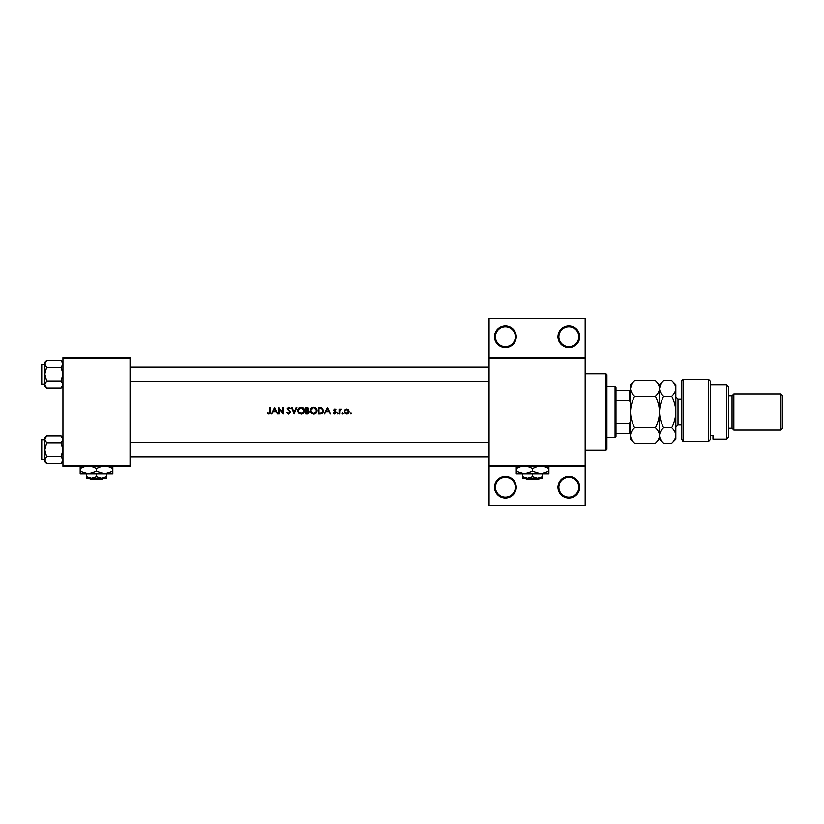 <?xml version="1.0" encoding="UTF-8"?>
<svg xmlns="http://www.w3.org/2000/svg" width="824" height="824" viewBox="0 0 824 824"><rect width="100%" height="100%" fill="white"/><g stroke="black" fill="none" stroke-linecap="round" stroke-linejoin="round"><path stroke-width="1.24" d="M301.574 408.004L303.819 410.64L303.459 412L301.038 413.329L298.638 412L298.288 410.661L298.412 411.516M307.867 413.102L308.866 412L306.26 413.164L306.26 410.805L308.753 411.547M314.263 408.004L316.509 410.64L316.148 412L313.728 413.329L311.338 412L310.978 410.661L311.112 411.516M322.72 412L323.018 410.723L321.35 408.292L323.018 410.723L322.72 412L321.494 412.999L318.95 413.164L318.95 408.117L320.897 408.199M348.583 412.01L346.822 409.662L348.583 412L346.822 413.329L345.04 411.969M516.257 487.252A10.877 10.877 0 0 1 505.38 498.129A10.877 10.877 0 0 1 494.503 487.252A10.877 10.877 0 0 1 505.38 476.365A10.877 10.877 0 0 1 516.257 487.252M495.409 487.252A9.97 9.97 0 0 0 505.38 497.222A9.97 9.97 0 0 0 515.35 487.252A9.97 9.97 0 0 0 505.38 477.271A9.97 9.97 0 0 0 495.409 487.252M579.725 487.252A10.877 10.877 0 0 1 568.838 498.129A10.877 10.877 0 0 1 557.961 487.252A10.877 10.877 0 0 1 568.838 476.365A10.877 10.877 0 0 1 579.725 487.252M558.868 487.252A9.97 9.97 0 0 0 568.838 497.222A9.97 9.97 0 0 0 578.819 487.252A9.97 9.97 0 0 0 568.838 477.271A9.97 9.97 0 0 0 558.868 487.252M516.257 336.748A10.877 10.877 0 0 1 505.38 347.635A10.877 10.877 0 0 1 494.503 336.748A10.877 10.877 0 0 1 505.38 325.871A10.877 10.877 0 0 1 516.257 336.748M495.409 336.748A9.97 9.97 0 0 0 505.38 346.729A9.97 9.97 0 0 0 515.35 336.748A9.97 9.97 0 0 0 505.38 326.778A9.97 9.97 0 0 0 495.409 336.748M579.725 336.748A10.877 10.877 0 0 1 568.838 347.635A10.877 10.877 0 0 1 557.961 336.748A10.877 10.877 0 0 1 568.838 325.871A10.877 10.877 0 0 1 579.725 336.748M558.868 336.748A9.97 9.97 0 0 0 568.838 346.729A9.97 9.97 0 0 0 578.819 336.748A9.97 9.97 0 0 0 568.838 326.778A9.97 9.97 0 0 0 558.868 336.748M269.808 411.691L268.933 413.329L267.367 413.246L268.902 413.978L270.375 412L270.375 407.468L269.808 407.468L269.16 413.298M274.526 407.468L271.518 413.813L273.104 411.784L275.978 411.784L277.534 413.813L274.526 407.468M278.512 407.468L278.512 413.813L279.089 413.813L279.089 408.828L283.394 413.813L283.394 407.468L282.828 407.468L282.828 412.464L278.512 407.468M287.597 412.649L288.74 413.329L289.76 411.629L288.74 413.329L286.814 412.587L288.74 413.978L290.553 412.257L287.792 408.756L288.719 407.952L290.47 408.374L288.781 407.303L287.216 408.786L289.76 411.629L287.216 408.786L288.781 407.303L290.47 408.374M291.366 407.468L294.137 413.813L296.825 407.468L296.207 407.468L294.096 412.464L291.984 407.468L291.366 407.468M297.711 410.671L297.989 412L301.059 413.978L304.118 412L304.386 410.64C304.211 408.58 303.077 407.468 301.007 407.303C298.988 407.509 297.886 408.632 297.711 410.671M305.694 407.468L305.694 413.813L307.404 413.813L309.433 412.01L308.207 410.393L308.949 409.044L306.93 407.468L305.694 407.468M310.411 410.671L310.679 412L313.759 413.978L316.807 412L317.075 410.64C316.9 408.58 315.777 407.468 313.707 407.303C311.678 407.509 310.586 408.632 310.411 410.671M318.383 407.468L318.383 413.813L320.351 413.813L323.368 412L323.585 410.723L321.679 407.695L318.383 407.468M327.416 407.468L324.399 413.813L325.985 411.784L328.869 411.784L330.424 413.813L327.416 407.468M334.523 411.66L335.389 412.577L333.267 413.267L334.596 413.895L335.955 412.556L334.081 410.29L335.873 409.755L334.688 409.095L333.514 410.311L334.523 411.66M339.375 409.178L339.375 413.813L339.941 413.813L340.044 410.661L341.569 409.25L339.941 409.858L339.375 409.178M344.422 411.506L346.822 413.895L349.17 412L348.583 409.858L346.822 409.095L345.05 409.858L344.422 411.506L345.05 409.858M309.433 412.01L308.207 410.393L308.949 409.044M342.753 412.834L342.218 413.37L342.753 413.895L343.278 413.37L342.753 412.834L343.278 413.37L342.753 413.895L342.218 413.37L342.753 412.834L343.278 413.37L342.753 413.895L343.278 413.37M337.706 412.834L337.181 413.37L337.706 413.895L338.231 413.37L337.706 412.834L338.231 413.37L337.706 413.895L337.181 413.37L337.706 412.834L338.231 413.37L337.706 413.895L338.231 413.37L337.706 412.834M350.962 412.834L350.437 413.37L350.962 413.895L351.498 413.37L350.962 412.834L351.498 413.37L350.962 413.895L350.437 413.37L350.962 412.834L351.498 413.37L350.962 413.895L351.498 413.37M585.164 358.512L489.065 358.512L489.065 357.606L585.164 357.606L585.164 466.394L489.065 466.394L489.065 465.488L585.164 465.488M130.048 466.394L62.954 466.394L62.954 465.488L130.048 465.488L130.048 466.394M130.048 358.512L62.954 358.512L62.954 357.606L130.048 357.606L130.048 465.488M62.954 358.512L62.954 465.488M489.065 358.512L489.065 465.488M585.164 466.394L585.164 505.38L489.065 505.38L489.065 466.394M489.065 357.606L489.065 318.62L585.164 318.62L585.164 357.606M270.354 412.402L270.251 413.051M268.902 413.978L267.367 413.246M267.707 412.752L268.933 413.329M326.294 411.125L327.447 408.704L328.57 411.125L326.294 411.125L328.57 411.125M333.514 410.311L335.038 409.147M334.688 409.095L335.873 409.755M334.081 410.29L334.688 409.662L335.492 410.156L334.688 409.662L334.081 410.29L335.955 412.556M334.904 411.186L335.739 411.835M334.596 413.895L333.267 413.267M334.565 413.329L333.648 412.834L334.565 413.329L335.389 412.577M341.074 409.095L339.941 409.858L341.569 409.25M340.961 409.662L340.003 410.898M340.127 410.404L339.941 412.257M346.822 409.095L348.583 409.858M348.871 412.752L347.223 413.864M345.297 413.37L344.762 412.752M346.523 413.308L347.12 413.308M347.934 412.968L348.459 412.33M345.4 412.68L346.234 413.236M345.122 410.805L346.822 409.662L345.328 410.434M323.554 411.269L322.194 413.442M321.35 408.292L320.237 408.137M319.681 413.164L321.865 412.845M310.782 409.095L312.43 407.561M315.036 407.55L316.107 408.261M317.075 410.64C316.9 412.68 315.788 413.792 313.759 413.978M311.915 413.452L311.194 412.814M316.014 412.206L316.457 410.094M316.416 409.909L315.942 408.992M313.367 413.308L314.943 413.071M311.791 412.567L313.027 413.246M310.998 410.29L313.192 408.004M308.65 408.117L308.907 408.683M307.97 409.858L308.372 409.054L306.26 410.156L306.26 408.117L308.3 408.683M308.372 409.054L307.033 408.117L308.372 409.054M306.26 410.156L307.094 410.136M308.866 412.01L307.826 410.877M298.092 409.095L299.452 407.695M302.346 407.55L304.375 410.321M304.386 410.64C304.211 412.68 303.098 413.792 301.059 413.978M299.225 413.452L298.504 412.814M303.325 412.206L303.768 410.094M303.726 409.909L303.253 408.992M300.678 413.308L302.253 413.071M299.091 412.556L300.327 413.246M298.309 410.29L300.502 408.004M289.955 412.474L289.76 411.629M288.956 410.867L287.216 408.786L287.576 409.755M288.915 407.973L289.821 408.591M288.719 407.952L287.792 408.756L290.553 412.257M287.792 408.756L288.204 409.579M273.413 411.125L274.567 408.704L275.679 411.125L273.413 411.125L275.679 411.125M606.011 450.079L606.011 373.921L606.917 374.827L606.917 449.173L606.011 450.079L585.164 450.079M606.011 373.921L585.164 373.921M44.826 439.831L41.746 439.831L41.746 459.782A0.546 0.546 0 0 1 41.2 459.236L41.2 440.377A0.546 0.546 0 0 1 41.746 439.831A0.546 0.546 0 0 0 41.2 440.377L41.2 441.643M62.954 439.439L61.11 442.9L46.68 442.9L44.826 439.439L46.68 435.989L61.11 435.989L62.954 439.439M41.2 459.236L41.2 457.969M44.826 364.218L41.746 364.218L41.746 384.169A0.546 0.546 0 0 1 41.2 383.623L41.2 364.764A0.546 0.546 0 0 1 41.746 364.218A0.546 0.546 0 0 0 41.2 364.764L41.2 366.031M62.954 363.837L61.11 367.288L46.68 367.288L44.826 363.837L46.68 360.376L61.11 360.376L62.954 363.837M46.68 360.376L44.826 362.23L44.826 386.157L46.68 388.011L44.826 384.561L46.68 381.1L44.826 374.199L46.68 367.288M41.2 383.623L41.2 382.357M62.954 362.23L61.11 360.376M41.746 384.169L44.826 384.169M61.11 367.288L62.954 374.199L61.11 381.1L62.954 384.561L61.11 388.011L46.68 388.011M61.11 381.1L46.68 381.1M62.439 386.343L62.923 385.035M45.351 362.045L44.867 363.353M62.954 437.843L61.11 435.989M44.867 460.647L44.826 461.77L46.68 463.624L44.826 460.163L46.68 456.712L44.826 449.801L46.68 442.9M41.746 459.782L44.826 459.782M61.11 442.9L62.954 449.801L61.11 456.712L62.954 460.163L61.11 463.624L46.68 463.624M61.11 456.712L46.68 456.712M62.439 461.955L62.923 460.647M45.351 437.657L44.867 438.965M46.68 435.989L44.826 437.843L44.826 460.163M615.075 437.389L615.075 386.611L615.981 387.517L615.981 436.483L615.075 437.389L606.917 437.389M615.075 386.611L606.917 386.611M630.494 433.754L629.587 433.754L629.587 423.217L630.494 421.064M615.981 433.754L629.587 433.754M615.981 390.246L630.494 390.246M615.981 423.217L629.587 423.217M630.494 402.936L629.587 400.783L629.587 390.246M615.981 400.783L629.587 400.783M681.263 381.172L683.075 379.359L683.075 441.674L681.263 438.698L681.263 381.172M726.593 384.798L728.406 386.611L728.406 437.389L726.593 439.202L726.593 384.798L710.267 384.798M732.031 395.685L732.031 428.315L733.844 430.128L733.844 393.872L732.031 395.685L728.406 395.685M780.987 393.872L782.8 395.685L782.8 428.315L780.987 430.128L780.987 393.872L733.844 393.872M780.987 430.128L733.844 430.128M732.031 428.315L728.406 428.315M710.267 435.556L712.987 435.556L712.987 439.202L712.987 435.556M726.593 439.202L712.987 439.202M710.267 439.666L708.455 441.674L708.455 379.359L710.267 381.172L710.267 439.666L708.455 441.674L683.075 441.674L681.263 438.698M634.696 396.293C632.07 393.851 630.669 391.235 630.494 388.444C630.648 385.683 632.049 383.067 634.696 380.595L655.296 380.595C657.923 383.036 659.324 385.653 659.499 388.444C659.344 391.204 657.943 393.821 655.296 396.293L634.696 396.293C632.049 401.247 630.648 406.489 630.494 412C630.669 417.583 632.07 422.815 634.696 427.708L655.296 427.708C657.933 430.169 659.334 432.785 659.499 435.556C659.334 438.327 657.933 440.943 655.296 443.405L634.696 443.405C632.059 440.943 630.659 438.327 630.494 435.556C630.659 432.785 632.059 430.159 634.696 427.708M655.296 396.293C657.923 401.185 659.324 406.417 659.499 412C659.344 417.511 657.943 422.753 655.296 427.708M631.658 384.417L630.494 388.444L630.494 439.202L634.696 443.405M655.296 380.595L659.499 384.798L659.499 388.444L659.159 386.271M660.673 384.427L659.499 388.444L659.499 439.202L655.296 443.405M634.696 380.595L630.494 384.798L630.494 388.444M659.499 388.444C659.664 385.683 661.064 383.067 663.711 380.595L671.611 380.595C674.248 383.036 675.649 385.653 675.824 388.444L675.824 439.202L671.611 443.405L663.711 443.405C661.075 440.943 659.674 438.327 659.499 435.556C659.674 432.775 661.075 430.159 663.711 427.708C661.085 422.815 659.674 417.583 659.499 412C659.664 406.489 661.064 401.247 663.711 396.293C661.085 393.851 659.674 391.235 659.499 388.444M671.611 380.595L675.824 384.798L675.824 388.444C675.659 391.204 674.259 393.821 671.611 396.293C674.248 401.185 675.649 406.417 675.824 412C675.659 417.511 674.259 422.753 671.611 427.708C674.248 430.169 675.659 432.785 675.824 435.556C675.649 438.327 674.248 440.943 671.611 443.405M671.611 427.708L663.711 427.708M671.611 396.293L663.711 396.293M89.311 478.178L90.218 479.084L89.311 478.178M102.784 479.084L103.7 478.178L102.784 479.084L90.218 479.084M96.501 476.643L91.516 478.178L106.471 478.178L106.471 476.643L101.486 478.178L96.501 476.643L96.501 473.831M106.471 476.643L106.471 473.831M86.53 476.643L86.53 478.178L91.516 478.178L86.53 476.643L86.53 473.831M91.34 466.394L96.501 468.557L96.501 471.307L104.658 473.831L112.826 471.307L112.826 473.831L80.185 473.831L80.185 468.557L85.346 466.394M96.501 468.557L101.671 466.394M112.826 471.307L112.826 466.034M107.656 466.394L112.826 468.557M96.501 471.307L88.343 473.831L80.185 471.307M80.185 466.034L80.185 468.557M525.382 478.178L526.299 479.084L525.382 478.178M538.855 479.084L539.771 478.178L538.855 479.084L526.299 479.084M532.582 476.643L527.587 478.178L542.553 478.178L542.553 476.643L537.567 478.178L532.582 476.643L532.582 473.831M542.553 476.643L542.553 473.831M522.601 476.643L522.601 478.178L527.587 478.178L522.601 476.643L522.601 473.831M527.411 466.394L532.582 468.557L532.582 471.307L540.74 473.831L548.897 471.307L548.897 473.831L516.257 473.831L516.257 468.557L521.427 466.394M532.582 468.557L537.742 466.394M548.897 471.307L548.897 466.034M543.727 466.394L548.897 468.557M532.582 471.307L524.414 473.831L516.257 471.307M516.257 466.034L516.257 468.557M681.263 399.31L677.998 399.31L677.998 424.69L675.824 426.873M130.048 442.55L489.065 442.55M130.048 457.062L489.065 457.062M489.065 381.45L130.048 381.45M489.065 366.938L130.048 366.938M62.954 386.157L61.11 388.011M62.954 461.77L61.11 463.624M708.455 379.359L683.075 379.359M659.499 384.798L663.711 380.595M659.499 439.202L663.711 443.405M681.263 424.69L677.998 424.69M677.998 399.31L675.824 397.127"/></g></svg>
